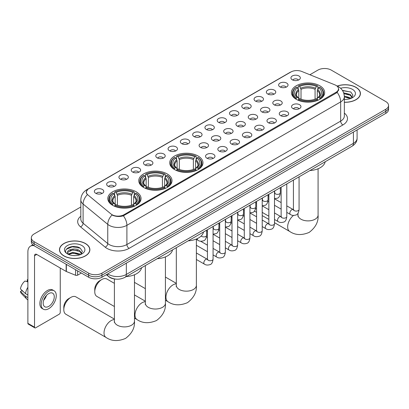 <?xml version="1.0" encoding="UTF-8"?>
<svg xmlns="http://www.w3.org/2000/svg" width="409" height="409" viewBox="0 0 409 409"><rect width="100%" height="100%" fill="white"/><g stroke="black" fill="none" stroke-linecap="round" stroke-linejoin="round"><path stroke-width="0.61" d="M198.099 156.023A16.621 9.596 0 0 0 179.986 153.942A16.621 9.596 0 0 0 169.725 162.808A16.621 9.596 0 0 0 174.597 169.597A16.621 9.596 0 0 0 192.711 171.678A16.621 9.596 0 0 0 202.971 162.808A16.621 9.596 0 0 0 198.099 156.023M167.143 173.897A16.621 9.596 0 0 0 149.029 171.816A16.621 9.596 0 0 0 138.769 180.681A16.621 9.596 0 0 0 143.636 187.47A16.621 9.596 0 0 0 161.749 189.551A16.621 9.596 0 0 0 172.01 180.681A16.621 9.596 0 0 0 167.143 173.897M136.187 191.77A16.621 9.596 0 0 0 118.073 189.689A16.621 9.596 0 0 0 107.812 198.554A16.621 9.596 0 0 0 112.68 205.344A16.621 9.596 0 0 0 130.793 207.419A16.621 9.596 0 0 0 141.054 198.554A16.621 9.596 0 0 0 136.187 191.77M319.802 85.762A16.621 9.596 0 0 0 301.689 83.681A16.621 9.596 0 0 0 291.428 92.546A16.621 9.596 0 0 0 296.295 99.331A16.621 9.596 0 0 0 314.409 101.412A16.621 9.596 0 0 0 324.669 92.546A16.621 9.596 0 0 0 319.802 85.762M280.017 86.912A4.703 2.715 180 0 1 279.086 86.146A4.703 2.715 180 0 1 280.64 82.771A4.703 2.715 180 0 1 286.668 83.073A4.703 2.715 180 0 1 287.604 86.146A4.703 2.715 180 0 1 280.017 86.912M286.096 87.194A2.822 1.631 0 0 0 285.339 86.401A2.822 1.631 0 0 0 282.558 85.987A2.822 1.631 0 0 0 280.589 87.194M267.731 94.009A4.703 2.715 180 0 1 266.801 93.237A4.703 2.715 180 0 1 268.355 89.862A4.703 2.715 180 0 1 274.383 90.164A4.703 2.715 180 0 1 275.318 93.237A4.703 2.715 180 0 1 267.731 94.009M273.81 94.29A2.822 1.631 0 0 0 273.054 93.497A2.822 1.631 0 0 0 270.272 93.083A2.822 1.631 0 0 0 268.304 94.29M255.446 101.1A4.703 2.715 180 0 1 254.516 100.333A4.703 2.715 180 0 1 256.07 96.959A4.703 2.715 180 0 1 262.097 97.26A4.703 2.715 180 0 1 263.033 100.333A4.703 2.715 180 0 1 255.446 101.1M261.525 101.381A2.822 1.631 0 0 0 260.768 100.588A2.822 1.631 0 0 0 257.987 100.174A2.822 1.631 0 0 0 256.019 101.381M243.161 108.191A4.703 2.715 180 0 1 242.23 107.424A4.703 2.715 180 0 1 243.784 104.05A4.703 2.715 180 0 1 249.812 104.351A4.703 2.715 180 0 1 250.748 107.424A4.703 2.715 180 0 1 243.161 108.191M249.239 108.477A2.822 1.631 0 0 0 248.483 107.679A2.822 1.631 0 0 0 245.702 107.265A2.822 1.631 0 0 0 243.733 108.477M230.875 115.287A4.703 2.715 180 0 1 229.945 114.52A4.703 2.715 180 0 1 231.499 111.141A4.703 2.715 180 0 1 237.527 111.447A4.703 2.715 180 0 1 238.462 114.52A4.703 2.715 180 0 1 230.875 115.287M236.954 115.568A2.822 1.631 0 0 0 236.197 114.776A2.822 1.631 0 0 0 233.416 114.362A2.822 1.631 0 0 0 231.448 115.568M218.59 122.378A4.703 2.715 180 0 1 217.66 121.611A4.703 2.715 180 0 1 219.214 118.237A4.703 2.715 180 0 1 225.241 118.538A4.703 2.715 180 0 1 226.177 121.611A4.703 2.715 180 0 1 218.59 122.378M224.669 122.659A2.822 1.631 0 0 0 223.912 121.867A2.822 1.631 0 0 0 221.131 121.453A2.822 1.631 0 0 0 219.163 122.659M206.305 129.469A4.703 2.715 180 0 1 205.374 128.702A4.703 2.715 180 0 1 206.928 125.328A4.703 2.715 180 0 1 212.961 125.629A4.703 2.715 180 0 1 213.892 128.702A4.703 2.715 180 0 1 206.305 129.469M212.383 129.755A2.822 1.631 0 0 0 211.627 128.958A2.822 1.631 0 0 0 208.846 128.549A2.822 1.631 0 0 0 206.877 129.755M194.019 136.565A4.703 2.715 180 0 1 193.089 135.798A4.703 2.715 180 0 1 194.643 132.419A4.703 2.715 180 0 1 200.676 132.726A4.703 2.715 180 0 1 201.606 135.798A4.703 2.715 180 0 1 194.019 136.565M200.098 136.846A2.822 1.631 0 0 0 199.341 136.054A2.822 1.631 0 0 0 196.56 135.64A2.822 1.631 0 0 0 194.592 136.846M181.734 143.656A4.703 2.715 180 0 1 180.804 142.889A4.703 2.715 180 0 1 182.358 139.515A4.703 2.715 180 0 1 188.391 139.817A4.703 2.715 180 0 1 189.321 142.889A4.703 2.715 180 0 1 181.734 143.656M187.813 143.937A2.822 1.631 0 0 0 187.056 143.145A2.822 1.631 0 0 0 184.275 142.731A2.822 1.631 0 0 0 182.307 143.937M169.449 150.752A4.703 2.715 180 0 1 168.518 149.98A4.703 2.715 180 0 1 170.078 146.606A4.703 2.715 180 0 1 176.105 146.908A4.703 2.715 180 0 1 177.036 149.98A4.703 2.715 180 0 1 169.449 150.752M175.527 151.033A2.822 1.631 0 0 0 174.771 150.236A2.822 1.631 0 0 0 171.99 149.827A2.822 1.631 0 0 0 170.021 151.033M157.163 157.843A4.703 2.715 180 0 1 156.233 157.076A4.703 2.715 180 0 1 157.792 153.697A4.703 2.715 180 0 1 163.82 154.004A4.703 2.715 180 0 1 164.75 157.076A4.703 2.715 180 0 1 157.163 157.843M163.247 158.125A2.822 1.631 0 0 0 162.485 157.332A2.822 1.631 0 0 0 159.704 156.918A2.822 1.631 0 0 0 157.736 158.125M144.878 164.934A4.703 2.715 180 0 1 143.948 164.167A4.703 2.715 180 0 1 145.507 160.793A4.703 2.715 180 0 1 151.534 161.095A4.703 2.715 180 0 1 152.465 164.167A4.703 2.715 180 0 1 144.878 164.934M150.962 165.216A2.822 1.631 0 0 0 150.2 164.423A2.822 1.631 0 0 0 147.419 164.009A2.822 1.631 0 0 0 145.451 165.216M132.593 172.031A4.703 2.715 180 0 1 131.662 171.259A4.703 2.715 180 0 1 133.222 167.884A4.703 2.715 180 0 1 139.249 168.186A4.703 2.715 180 0 1 140.18 171.259A4.703 2.715 180 0 1 132.593 172.031M138.677 172.312A2.822 1.631 0 0 0 137.915 171.514A2.822 1.631 0 0 0 135.139 171.105A2.822 1.631 0 0 0 133.165 172.312M120.307 179.122A4.703 2.715 180 0 1 119.377 178.355A4.703 2.715 180 0 1 120.936 174.975A4.703 2.715 180 0 1 126.964 175.282A4.703 2.715 180 0 1 127.894 178.355A4.703 2.715 180 0 1 120.307 179.122M126.391 179.403A2.822 1.631 0 0 0 125.629 178.61A2.822 1.631 0 0 0 122.853 178.196A2.822 1.631 0 0 0 120.88 179.403M108.022 186.213A4.703 2.715 180 0 1 107.092 185.446A4.703 2.715 180 0 1 108.651 182.071A4.703 2.715 180 0 1 114.678 182.373A4.703 2.715 180 0 1 115.609 185.446A4.703 2.715 180 0 1 108.022 186.213M114.106 186.494A2.822 1.631 0 0 0 113.344 185.701A2.822 1.631 0 0 0 110.568 185.287A2.822 1.631 0 0 0 108.6 186.494M95.737 193.309A4.703 2.715 180 0 1 94.806 192.537A4.703 2.715 180 0 1 96.366 189.162A4.703 2.715 180 0 1 102.393 189.464A4.703 2.715 180 0 1 103.324 192.537A4.703 2.715 180 0 1 95.737 193.309M101.821 193.59A2.822 1.631 0 0 0 101.059 192.792A2.822 1.631 0 0 0 98.283 192.383A2.822 1.631 0 0 0 96.314 193.59M292.302 79.821A4.703 2.715 180 0 1 291.372 79.055A4.703 2.715 180 0 1 292.926 75.68A4.703 2.715 180 0 1 298.953 75.982A4.703 2.715 180 0 1 299.889 79.055A4.703 2.715 180 0 1 292.302 79.821M298.381 80.103A2.822 1.631 0 0 0 297.624 79.31A2.822 1.631 0 0 0 294.843 78.896A2.822 1.631 0 0 0 292.875 80.103M274.183 104.827A4.703 2.715 180 0 1 273.253 104.06A4.703 2.715 180 0 1 274.812 100.68A4.703 2.715 180 0 1 280.84 100.987A4.703 2.715 180 0 1 281.77 104.06A4.703 2.715 180 0 1 274.183 104.827M280.267 105.108A2.822 1.631 0 0 0 279.505 104.315A2.822 1.631 0 0 0 276.724 103.901A2.822 1.631 0 0 0 274.756 105.108M261.898 111.918A4.703 2.715 180 0 1 260.968 111.151A4.703 2.715 180 0 1 262.527 107.777A4.703 2.715 180 0 1 268.555 108.078A4.703 2.715 180 0 1 269.485 111.151A4.703 2.715 180 0 1 261.898 111.918M267.982 112.199A2.822 1.631 0 0 0 267.22 111.406A2.822 1.631 0 0 0 264.439 110.992A2.822 1.631 0 0 0 262.471 112.199M249.613 119.014A4.703 2.715 180 0 1 248.682 118.242A4.703 2.715 180 0 1 250.242 114.868A4.703 2.715 180 0 1 256.269 115.169A4.703 2.715 180 0 1 257.2 118.242A4.703 2.715 180 0 1 249.613 119.014M255.697 119.295A2.822 1.631 0 0 0 254.935 118.498A2.822 1.631 0 0 0 252.159 118.089A2.822 1.631 0 0 0 250.185 119.295M237.327 126.105A4.703 2.715 180 0 1 236.397 125.338A4.703 2.715 180 0 1 237.956 121.959A4.703 2.715 180 0 1 243.984 122.265A4.703 2.715 180 0 1 244.914 125.338A4.703 2.715 180 0 1 237.327 126.105M243.411 126.386A2.822 1.631 0 0 0 242.649 125.594A2.822 1.631 0 0 0 239.873 125.18A2.822 1.631 0 0 0 237.9 126.386M225.042 133.196A4.703 2.715 180 0 1 224.112 132.429A4.703 2.715 180 0 1 225.671 129.055A4.703 2.715 180 0 1 231.698 129.356A4.703 2.715 180 0 1 232.629 132.429A4.703 2.715 180 0 1 225.042 133.196M231.126 133.477A2.822 1.631 0 0 0 230.364 132.685A2.822 1.631 0 0 0 227.588 132.271A2.822 1.631 0 0 0 225.62 133.477M212.757 140.292A4.703 2.715 180 0 1 211.826 139.52A4.703 2.715 180 0 1 213.386 136.146A4.703 2.715 180 0 1 219.413 136.448A4.703 2.715 180 0 1 220.344 139.52A4.703 2.715 180 0 1 212.757 140.292M218.841 140.573A2.822 1.631 0 0 0 218.079 139.776A2.822 1.631 0 0 0 215.303 139.367A2.822 1.631 0 0 0 213.334 140.573M200.471 147.383A4.703 2.715 180 0 1 199.541 146.616A4.703 2.715 180 0 1 201.1 143.237A4.703 2.715 180 0 1 207.128 143.544A4.703 2.715 180 0 1 208.058 146.616A4.703 2.715 180 0 1 200.471 147.383M206.555 147.664A2.822 1.631 0 0 0 205.793 146.872A2.822 1.631 0 0 0 203.017 146.458A2.822 1.631 0 0 0 201.049 147.664M292.926 108.554A4.703 2.715 180 0 1 291.99 107.782A4.703 2.715 180 0 1 293.55 104.407A4.703 2.715 180 0 1 299.577 104.709A4.703 2.715 180 0 1 300.508 107.782A4.703 2.715 180 0 1 292.926 108.554M299.005 108.835A2.822 1.631 0 0 0 298.248 108.037A2.822 1.631 0 0 0 295.467 107.628A2.822 1.631 0 0 0 293.498 108.835M280.64 115.645A4.703 2.715 180 0 1 279.705 114.878A4.703 2.715 180 0 1 281.264 111.499A4.703 2.715 180 0 1 287.292 111.805A4.703 2.715 180 0 1 288.222 114.878A4.703 2.715 180 0 1 280.64 115.645M286.719 115.926A2.822 1.631 0 0 0 285.963 115.133A2.822 1.631 0 0 0 283.181 114.719A2.822 1.631 0 0 0 281.213 115.926M268.355 122.736A4.703 2.715 180 0 1 267.42 121.969A4.703 2.715 180 0 1 268.979 118.595A4.703 2.715 180 0 1 275.006 118.896A4.703 2.715 180 0 1 275.937 121.969A4.703 2.715 180 0 1 268.355 122.736M274.434 123.017A2.822 1.631 0 0 0 273.677 122.225A2.822 1.631 0 0 0 270.896 121.81A2.822 1.631 0 0 0 268.928 123.017M256.07 129.832A4.703 2.715 180 0 1 255.134 129.06A4.703 2.715 180 0 1 256.694 125.686A4.703 2.715 180 0 1 262.721 125.987A4.703 2.715 180 0 1 263.652 129.06A4.703 2.715 180 0 1 256.07 129.832M262.149 130.113A2.822 1.631 0 0 0 261.392 129.316A2.822 1.631 0 0 0 258.611 128.907A2.822 1.631 0 0 0 256.642 130.113M243.784 136.923A4.703 2.715 180 0 1 242.849 136.156A4.703 2.715 180 0 1 244.408 132.777A4.703 2.715 180 0 1 250.436 133.083A4.703 2.715 180 0 1 251.366 136.156A4.703 2.715 180 0 1 243.784 136.923M249.863 137.204A2.822 1.631 0 0 0 249.107 136.412A2.822 1.631 0 0 0 246.325 135.998A2.822 1.631 0 0 0 244.357 137.204M231.499 144.014A4.703 2.715 180 0 1 230.564 143.247A4.703 2.715 180 0 1 232.123 139.873A4.703 2.715 180 0 1 238.15 140.175A4.703 2.715 180 0 1 239.081 143.247A4.703 2.715 180 0 1 231.499 144.014M237.578 144.295A2.822 1.631 0 0 0 236.821 143.503A2.822 1.631 0 0 0 234.04 143.089A2.822 1.631 0 0 0 232.072 144.295M219.214 151.11A4.703 2.715 180 0 1 218.278 150.338A4.703 2.715 180 0 1 219.838 146.964A4.703 2.715 180 0 1 225.865 147.266A4.703 2.715 180 0 1 226.801 150.338A4.703 2.715 180 0 1 219.214 151.11M225.293 151.391A2.822 1.631 0 0 0 224.536 150.594A2.822 1.631 0 0 0 221.755 150.185A2.822 1.631 0 0 0 219.786 151.391M206.928 158.201A4.703 2.715 180 0 1 205.993 157.434A4.703 2.715 180 0 1 207.552 154.055A4.703 2.715 180 0 1 213.58 154.362A4.703 2.715 180 0 1 214.515 157.434A4.703 2.715 180 0 1 206.928 158.201M213.007 158.482A2.822 1.631 0 0 0 212.251 157.69A2.822 1.631 0 0 0 209.469 157.276A2.822 1.631 0 0 0 207.501 158.482M334.879 84.842A8.466 4.888 180 0 1 336.009 85.389A8.466 4.888 180 0 1 338.488 88.85A8.466 4.888 180 0 1 336.009 92.306L124.014 214.699A8.466 4.888 180 0 1 111.09 214.045L87.894 194.919A8.466 4.888 180 0 1 86.36 192.118A8.466 4.888 180 0 1 88.84 188.661L290.906 71.999A8.466 4.888 180 0 1 301.75 71.452L334.879 84.842M116.044 279.137A9.407 5.429 180 0 1 108.993 276.837L106.381 274.684M344.342 102.286A15.21 8.783 0 0 0 360.421 93.523A15.21 8.783 0 0 0 355.968 87.311A15.21 8.783 0 0 0 337.231 86.048M85.43 243.508A15.21 8.783 0 0 0 68.85 241.601A15.21 8.783 0 0 0 59.463 249.715A15.21 8.783 0 0 0 63.916 255.927A15.21 8.783 0 0 0 80.491 257.828A15.21 8.783 0 0 0 89.883 249.715A15.21 8.783 0 0 0 85.43 243.508M338.821 89.208L337.164 92.393L336.341 92.991L123.39 215.809C119.852 216.826 116.371 216.698 112.95 215.431L112.035 214.991A10.977 7.342 129.5 0 0 107.751 224.362L83.093 204.03A12.546 7.244 180 0 1 80.824 199.873L80.824 219.081A12.546 7.244 0 0 0 83.093 223.232L107.751 243.565A12.546 7.244 0 0 0 109.157 244.531A12.546 7.244 0 0 0 126.897 244.531L340.666 121.11A12.546 7.244 0 0 0 344.342 115.992L344.342 96.785A12.546 7.244 180 0 1 340.666 101.907A10.977 6.34 -120 0 0 337.164 92.393M80.824 206.99L34.09 233.968A9.407 5.429 0 0 0 31.335 237.808L31.335 241.908A9.407 5.429 0 0 0 34.09 245.748L88.641 277.241L88.641 275.196A9.407 5.429 0 0 0 101.948 275.196L385.794 111.32A9.407 5.429 0 0 0 388.55 107.475A9.407 5.429 0 0 1 385.794 111.32L101.948 275.196A9.407 5.429 0 0 1 88.641 275.196L34.09 243.698L88.641 275.196L88.641 273.146A9.407 5.429 0 0 0 101.948 273.146L385.794 109.269A9.407 5.429 0 0 0 388.55 105.43A9.407 5.429 0 0 0 385.794 101.585L331.244 70.092A9.407 5.429 0 0 0 317.936 70.092L309.889 74.74M31.335 239.858A9.407 5.429 0 0 0 34.09 243.698A9.407 5.429 0 0 1 31.335 239.858M344.342 113.119A15.68 9.054 180 0 1 342.885 124.955L129.111 248.37A15.68 9.054 180 0 1 106.938 248.37A15.68 9.054 180 0 1 105.179 247.164L80.522 226.831A3.134 2.096 -50.5 0 0 83.093 223.232L83.093 204.03A10.977 7.342 129.5 0 1 87.347 194.689L86.146 192.112L87.695 189.474M31.335 237.808A9.407 5.429 0 0 0 34.09 241.653L88.641 273.146M88.641 277.241A9.407 5.429 0 0 0 101.948 277.241L385.794 113.365A9.407 5.429 0 0 0 388.55 109.525L388.55 105.43M344.342 102.199A15.051 8.691 0 0 0 360.268 93.523A15.051 8.691 0 0 0 355.856 87.378A15.051 8.691 0 0 0 337.364 86.105M344.342 99.31L345.876 99.413M344.317 96.059L350.227 97.7L351.055 98.364M344.342 96.872L350.375 98.615M343.642 92.828L350.227 94.448L352.261 97.26M343.897 93.63L350.227 95.261L352.098 97.475M344.342 99.402A10.225 5.905 0 0 0 352.44 97.695A10.225 5.905 0 0 0 352.44 89.346A10.225 5.905 0 0 0 340.59 88.257M351.295 98.267L352.895 95.123L350.871 92.066L342.389 90.369M342.578 90.655L350.733 91.974M343.949 93.809L348.468 94.367M344.342 97.056L348.468 97.618M64.029 255.86A15.051 8.691 0 0 0 80.435 257.747A15.051 8.691 0 0 0 89.724 249.715A15.051 8.691 0 0 0 85.317 243.57A15.051 8.691 0 0 0 68.911 241.688A15.051 8.691 0 0 0 59.617 249.715A15.051 8.691 0 0 0 64.029 255.86M72.971 255.538L75.338 255.605M68.272 254.035L72.838 252.297L79.683 253.897L80.512 254.562M68.692 254.475L72.838 253.11L79.832 254.812M68.344 254.352L67.613 252.634A7.086 4.09 0 0 0 68.758 254.531M81.718 253.457L79.683 250.645C75.43 247.471 66.677 249.429 67.613 252.634L67.587 252.322M67.628 252.736L67.828 252.21L72.838 249.858L79.683 251.458L81.56 253.667M80.757 254.459L82.357 251.315L80.333 248.263C73.16 243.11 60.409 249.899 67.771 254.066L68.134 254.291M81.902 245.543A10.225 5.905 0 0 0 67.444 245.543A10.225 5.905 0 0 0 67.444 253.892A10.225 5.905 0 0 0 81.902 253.892A10.225 5.905 0 0 0 81.902 245.543M66.278 249.291L72.281 246.826L80.195 248.171M70.026 250.487L72.281 250.078L77.93 250.564M70.026 253.738L72.281 253.329L77.93 253.815M295.993 99.157L296.443 97.966A14.928 8.62 0 0 1 296.443 87.127L297.466 87.72A13.487 7.786 0 0 0 297.466 97.378L298.483 97.95L298.81 99.162M298.81 98.666L298.81 90.563L297.466 87.72M298.212 89.004L298.212 86.1L298.657 85.849A14.928 8.62 0 0 1 317.435 85.849L316.408 86.442A13.487 7.786 0 0 0 299.685 86.442L301.024 89.28L301.024 99.193M315.068 99.193L315.068 89.28L316.408 86.442M309.92 170.558A17.25 9.959 0 0 0 325.196 161.739M298.212 100.016A15.557 8.983 0 0 0 317.88 100.016L317.435 99.249A14.928 8.62 0 0 1 298.657 99.249L298.212 100.282M317.88 100.282L317.88 100.016M296.443 87.127L295.993 87.383A15.557 8.983 0 0 0 292.491 93.058A15.557 8.983 0 0 0 295.993 98.738M317.435 85.849L317.88 86.1L317.88 89.004M298.657 99.249L299.685 98.656A13.487 7.786 0 0 0 316.408 98.656L317.435 99.249M297.466 97.378L296.443 97.966M299.685 86.442L298.657 85.849M298.483 89.469A12.06 6.963 0 0 0 298.483 97.95L298.539 97.991C296.827 96.33 296.126 95.205 296.443 94.612A11.605 6.697 0 0 1 298.81 90.563M320.099 98.738A15.557 8.983 0 0 0 323.601 93.058A15.557 8.983 0 0 0 320.099 87.383L319.654 87.127A14.928 8.62 0 0 1 319.654 97.966L320.099 99.157M319.654 97.966L318.626 97.378A13.487 7.786 0 0 0 318.626 87.72L319.654 87.127M318.626 87.72L317.287 90.563L317.287 98.666L317.614 97.95L318.626 97.378M317.287 90.563A11.605 6.697 0 0 1 319.649 94.612C319.966 95.21 319.271 96.335 317.558 97.991L317.614 97.95A12.06 6.963 0 0 0 317.614 89.469M317.287 99.162L317.287 98.666M174.295 169.418L174.74 168.232A14.928 8.62 0 0 1 174.74 157.388L175.768 157.981A13.487 7.786 0 0 0 175.768 167.639L176.78 168.217L177.107 169.423M177.107 168.932L177.107 160.824L175.768 157.981M176.514 159.265L176.514 156.366L176.959 156.11A14.928 8.62 0 0 1 195.737 156.11L194.71 156.703A13.487 7.786 0 0 0 177.987 156.703L179.326 159.541L179.326 169.459M193.37 169.459L193.37 159.541L194.71 156.703M188.222 240.824A17.25 9.959 0 0 0 203.493 232.005M176.514 170.282A15.557 8.983 0 0 0 196.182 170.282L195.737 169.51A14.928 8.62 0 0 1 176.959 169.51L176.514 170.548M196.182 170.548L196.182 170.282M174.74 157.388L174.295 157.644A15.557 8.983 0 0 0 170.793 163.324A15.557 8.983 0 0 0 174.295 168.999M195.737 156.11L196.182 156.366L196.182 159.265M176.959 169.51L177.987 168.917A13.487 7.786 0 0 0 194.71 168.917L195.737 169.51M175.768 167.639L174.74 168.232M177.987 156.703L176.959 156.11M176.78 159.73A12.06 6.963 0 0 0 176.78 168.217L176.841 168.252C175.124 166.596 174.428 165.471 174.745 164.878A11.605 6.697 0 0 1 177.107 160.824M198.401 168.999A15.557 8.983 0 0 0 201.903 163.324A15.557 8.983 0 0 0 198.401 157.644L197.956 157.388A14.928 8.62 0 0 1 197.956 168.232L198.401 169.418M197.956 168.232L196.928 167.639A13.487 7.786 0 0 0 196.928 157.981L197.956 157.388M196.928 157.981L195.589 160.824L195.589 168.932L195.916 168.217L196.928 167.639M195.589 160.824A11.605 6.697 0 0 1 197.951 164.878C198.268 165.471 197.567 166.596 195.855 168.252L195.916 168.217A12.06 6.963 0 0 0 195.916 159.73M195.589 169.423L195.589 168.932M94.765 291.791L94.765 289.229A6.902 3.983 -60 0 1 99.643 280.779L101.861 279.495A10.036 5.792 120 0 0 94.765 291.791A10.036 5.792 120 0 0 96.841 296.382L114.397 306.52M143.339 187.291L143.784 186.105A14.928 8.62 0 0 1 143.784 175.262L144.812 175.855A13.487 7.786 0 0 0 144.812 185.512L145.824 186.085L146.151 187.296M146.151 186.801L146.151 178.697L144.812 175.855M145.558 177.138L145.558 174.239L146.003 173.983A14.928 8.62 0 0 1 164.781 173.983L163.753 174.577A13.487 7.786 0 0 0 147.03 174.577L148.37 177.414L148.37 187.332M162.414 187.332L162.414 177.414L163.753 174.577M157.266 258.692A17.25 9.959 0 0 0 172.537 249.879M145.558 188.155A15.557 8.983 0 0 0 165.226 188.155L164.781 187.383A14.928 8.62 0 0 1 146.003 187.383L145.558 188.421M165.226 188.421L165.226 188.155M143.784 175.262L143.339 175.517A15.557 8.983 0 0 0 139.837 181.197A15.557 8.983 0 0 0 143.339 186.872M164.781 173.983L165.226 174.239L165.226 177.138M146.003 187.383L147.03 186.79A13.487 7.786 0 0 0 163.753 186.79L164.781 187.383M144.812 185.512L143.784 186.105M147.03 174.577L146.003 173.983M145.824 177.603A12.06 6.963 0 0 0 145.824 186.085L145.88 186.126C144.167 184.469 143.472 183.344 143.789 182.751A11.605 6.697 0 0 1 146.151 178.697M167.445 186.872A15.557 8.983 0 0 0 170.947 181.197A15.557 8.983 0 0 0 167.445 175.517L166.995 175.262A14.928 8.62 0 0 1 166.995 186.105L167.445 187.291M166.995 186.105L165.972 185.512A13.487 7.786 0 0 0 165.972 175.855L166.995 175.262M165.972 175.855L164.628 178.697L164.628 186.801L164.955 186.085L165.972 185.512M164.628 178.697A11.605 6.697 0 0 1 166.995 182.751C167.312 183.344 166.611 184.469 164.899 186.126L164.955 186.085A12.06 6.963 0 0 0 164.955 177.603M164.628 187.296L164.628 186.801M114.397 283.345L106.877 278.999A10.036 5.792 120 0 0 101.861 279.495L99.643 280.779M63.804 309.659L63.804 307.103A6.902 3.983 -60 0 1 68.686 298.652L70.9 297.369A10.036 5.792 120 0 0 63.804 309.659A10.036 5.792 120 0 0 65.885 314.255L106.11 337.481A10.036 5.792 -60 0 1 104.571 329.439A10.036 5.792 -60 0 1 111.13 320.595A10.036 5.792 -60 0 1 114.397 319.628M112.383 205.165L112.828 203.979A14.928 8.62 0 0 1 112.828 193.135L113.855 193.728A13.487 7.786 0 0 0 113.855 203.385L114.868 203.958L115.195 205.17M115.195 204.674L115.195 196.571L113.855 193.728M114.602 195.011L114.602 192.107L115.047 191.857A14.928 8.62 0 0 1 133.825 191.857L132.797 192.45A13.487 7.786 0 0 0 116.074 192.45L117.414 195.287L117.414 205.2M131.453 205.2L131.453 195.287L132.797 192.45M126.304 276.566A17.25 9.959 0 0 0 141.58 267.752M114.602 206.024A15.557 8.983 0 0 0 134.27 206.024L133.825 205.257A14.928 8.62 0 0 1 115.047 205.257L114.602 206.294M134.27 206.294L134.27 206.024M112.828 193.135L112.383 193.391A15.557 8.983 0 0 0 108.881 199.065A15.557 8.983 0 0 0 112.383 204.745M133.825 191.857L134.27 192.107L134.27 195.011M115.047 205.257L116.074 204.664A13.487 7.786 0 0 0 132.797 204.664L133.825 205.257M113.855 203.385L112.828 203.979M116.074 192.45L115.047 191.857M114.868 195.476A12.06 6.963 0 0 0 114.868 203.958L114.924 203.999C113.211 202.343 112.511 201.213 112.833 200.625A11.605 6.697 0 0 1 115.195 196.571M136.488 204.745A15.557 8.983 0 0 0 139.99 199.065A15.557 8.983 0 0 0 136.488 193.391L136.039 193.135A14.928 8.62 0 0 1 136.039 203.979L136.488 205.165M136.039 203.979L135.016 203.385A13.487 7.786 0 0 0 135.016 193.728L136.039 193.135M135.016 193.728L133.671 196.571L133.671 204.674L133.999 203.958L135.016 203.385M133.671 196.571A11.605 6.697 0 0 1 136.039 200.625C136.355 201.218 135.655 202.343 133.942 203.999L133.999 203.958A12.06 6.963 0 0 0 133.999 195.476M133.671 205.17L133.671 204.674M114.397 319.086L75.921 296.873A10.036 5.792 120 0 0 70.9 297.369L68.686 298.652M77.608 270.876L77.608 275.165L81.325 273.018M33.983 245.686A12.546 7.244 -120 0 0 30.481 246.152A12.546 7.244 -120 0 0 27.884 251.893L27.884 323.335L34.535 327.174L34.535 255.732A3.134 1.81 60 0 1 35.184 254.301A3.134 1.81 60 0 1 36.754 254.454L66.151 271.428L66.151 264.255M34.535 327.174A1.57 0.905 120 0 0 34.857 327.895L28.206 324.051A1.57 0.905 -60 0 1 27.884 323.335M34.857 327.895A1.57 0.905 120 0 0 35.644 327.814L59.152 314.245A1.57 0.905 120 0 0 60.256 312.323L60.256 268.023M77.608 275.165A1.57 0.905 180 0 1 75.604 275.262L66.36 271.525A1.57 0.905 180 0 1 66.151 271.428M48.727 306.382A7.843 4.525 120 0 0 53.85 299.475A7.843 4.525 120 0 0 52.649 293.192A7.843 4.525 120 0 0 48.727 293.58A7.843 4.525 120 0 0 43.605 300.487A7.843 4.525 120 0 0 44.806 306.77A7.843 4.525 120 0 0 48.727 306.382M43.661 300.308A7.843 4.525 120 0 0 46.473 295.431M27.884 279.95L27.219 279.751L27.219 281.326L27.884 281.709M54.06 290.748L52.73 289.981A10.665 6.155 120 0 0 47.398 290.508A10.665 6.155 120 0 0 40.43 299.904A10.665 6.155 120 0 0 42.066 308.447L43.395 309.214A10.665 6.155 120 0 0 48.727 308.688A10.665 6.155 120 0 0 55.69 299.291A10.665 6.155 120 0 0 54.06 290.748A10.665 6.155 120 0 0 48.727 291.274A10.665 6.155 120 0 0 41.759 300.671A10.665 6.155 120 0 0 43.395 309.214M27.884 287.282A10.348 5.977 120 0 0 25.527 293.662L20.45 288.907A8.154 4.709 120 0 1 25 281.029L27.884 281.903M27.884 295.017L25.527 293.662M23.195 291.479L21.815 290.681L20.45 291.469L25.527 296.218L27.884 297.578M25.527 296.218A10.348 5.977 120 0 0 26.805 299.112A10.348 5.977 120 0 0 27.587 299.725L27.884 299.899M27.884 279.562A8.154 4.709 120 0 0 27.219 279.751M20.45 291.469A8.154 4.709 120 0 0 21.416 293.498L26.805 299.112M124.014 214.699L124.014 215.563M336.009 92.306L336.009 93.186M129.111 248.37A3.134 1.81 60 0 1 126.897 244.531L126.897 225.328A12.546 7.244 180 0 1 109.157 225.328A12.546 7.244 180 0 1 107.751 224.362L107.751 243.565A3.134 2.096 -50.5 0 1 105.179 247.164M344.342 96.785C344.127 92.276 342.149 88.891 338.396 86.642L336.811 85.87A10.977 5.138 112 0 0 336.663 85.813M123.39 215.809A10.977 6.34 60 0 1 126.897 225.328L340.666 101.907L340.666 121.11A3.134 1.81 60 0 0 342.885 124.955M87.909 189.301A10.977 6.34 -120 0 0 86.769 189.73C83.017 191.979 81.033 195.364 80.824 199.873M86.769 189.73L289.986 72.403A10.977 6.34 60 0 1 290.814 72.05M80.522 226.831A15.68 9.054 180 0 1 80.824 216.208M101.948 273.146L101.948 277.241M385.794 109.269L385.794 113.365M34.09 241.653L34.09 245.748M107.756 273.887A12.546 7.244 0 0 0 108.6 274.429A12.546 7.244 0 0 0 126.34 274.429L353.417 143.324A12.546 7.244 0 0 0 357.093 138.201C357.185 141.315 355.528 143.978 352.118 146.197L125.042 277.297A6.273 3.62 60 0 0 126.34 274.429L126.34 263.161M353.417 132.056L353.417 143.324A6.273 3.62 60 0 1 352.118 146.197M107.25 274.183A6.273 4.197 129.5 0 0 108.344 276.223L106.437 274.649M318.084 168.759L318.084 215.098A10.036 5.792 180 0 1 315.145 219.193A10.036 5.792 180 0 1 300.952 219.193A10.036 5.792 180 0 1 298.013 215.098L297.88 216.284M297.721 213.626A10.036 5.792 -60 0 1 298.013 213.621M318.084 215.098C318.601 221.698 315.63 227.465 309.168 232.404C301.663 235.533 295.186 235.221 289.725 231.474A10.036 5.792 -60 0 1 287.972 224.239A10.036 5.792 -60 0 1 293.483 215.446M315.068 89.28A11.605 6.697 0 0 0 301.024 89.28M315.395 88.186A12.06 6.963 0 0 0 300.697 88.186M196.381 239.02L196.381 285.359A10.036 5.792 180 0 1 193.447 289.46A10.036 5.792 180 0 1 179.249 289.46A10.036 5.792 180 0 1 176.315 285.359L176.182 286.545M196.381 285.359C196.903 291.96 193.932 297.732 187.47 302.665C179.965 305.794 173.482 305.482 168.027 301.735A10.036 5.792 -60 0 1 166.489 293.693A10.036 5.792 -60 0 1 173.043 284.848A10.036 5.792 -60 0 1 176.315 283.882M193.37 159.541A11.605 6.697 0 0 0 179.326 159.541M193.697 158.447A12.06 6.963 0 0 0 178.999 158.447M165.425 256.893L165.425 303.233A10.036 5.792 180 0 1 162.485 307.333A10.036 5.792 180 0 1 148.293 307.333A10.036 5.792 180 0 1 145.353 303.233L145.226 304.419M165.425 303.233C165.947 309.833 162.971 315.605 156.514 320.538C149.009 323.667 142.526 323.355 137.066 319.608A10.036 5.792 -60 0 1 135.527 311.566A10.036 5.792 -60 0 1 142.087 302.721A10.036 5.792 -60 0 1 145.353 301.755M162.414 177.414A11.605 6.697 0 0 0 148.37 177.414M162.741 176.32A12.06 6.963 0 0 0 148.043 176.32M134.469 274.766L134.469 321.106A10.036 5.792 180 0 1 131.529 325.206A10.036 5.792 180 0 1 117.337 325.206A10.036 5.792 180 0 1 114.397 321.106L114.269 322.292M131.453 195.287A11.605 6.697 0 0 0 117.414 195.287M131.785 194.193A12.06 6.963 0 0 0 117.086 194.193M299.071 176.821L299.071 209.464A2.822 1.631 180 0 1 298.115 210.686A2.822 1.631 180 0 1 294.255 210.62A2.822 1.631 180 0 1 293.427 209.464L293.335 210.073L293.59 209.868M299.071 209.464C298.688 212.741 297.67 214.572 296.029 214.955C293.698 215.681 291.821 215.517 290.405 214.469A2.822 1.631 -60 0 1 289.971 212.21A2.822 1.631 -60 0 1 291.816 209.72A2.822 1.631 -60 0 1 291.939 209.653A2.822 1.631 -60 0 1 293.227 209.582L293.8 209.807M286.786 183.917L286.786 216.56A2.822 1.631 180 0 1 285.83 217.782A2.822 1.631 180 0 1 281.97 217.711A2.822 1.631 180 0 1 281.141 216.56L281.049 217.169L281.305 216.959M286.786 216.56C286.402 219.838 285.385 221.668 283.744 222.051C281.412 222.772 279.536 222.608 278.12 221.566A2.822 1.631 -60 0 1 277.685 219.301A2.822 1.631 -60 0 1 279.531 216.816A2.822 1.631 -60 0 1 279.654 216.744A2.822 1.631 -60 0 1 280.942 216.673L281.515 216.903M274.5 191.008L274.5 223.651A2.822 1.631 180 0 1 273.544 224.873A2.822 1.631 180 0 1 269.684 224.802A2.822 1.631 180 0 1 268.856 223.651L268.764 224.26L269.02 224.05M274.5 223.651C274.117 226.929 273.1 228.759 271.458 229.142C269.127 229.863 267.251 229.705 265.835 228.657A2.822 1.631 -60 0 1 265.4 226.392A2.822 1.631 -60 0 1 267.246 223.907A2.822 1.631 -60 0 1 267.368 223.841A2.822 1.631 -60 0 1 268.657 223.769L269.229 223.994M262.215 198.099L262.215 230.742A2.822 1.631 180 0 1 261.259 231.964A2.822 1.631 180 0 1 257.399 231.898A2.822 1.631 180 0 1 256.571 230.742L256.479 231.351L256.734 231.146M262.215 230.742C261.832 234.02 260.814 235.85 259.173 236.233C256.842 236.959 254.965 236.796 253.549 235.748A2.822 1.631 -60 0 1 253.115 233.488A2.822 1.631 -60 0 1 254.96 230.998A2.822 1.631 -60 0 1 255.083 230.932A2.822 1.631 -60 0 1 256.371 230.86L256.944 231.085M249.93 205.195L249.93 237.839A2.822 1.631 180 0 1 248.974 239.06A2.822 1.631 180 0 1 245.114 238.989A2.822 1.631 180 0 1 244.285 237.839L244.193 238.447L244.449 238.237M249.93 237.839C249.546 241.116 248.529 242.946 246.888 243.329C244.556 244.05 242.68 243.887 241.264 242.844A2.822 1.631 -60 0 1 240.829 240.579A2.822 1.631 -60 0 1 242.675 238.094A2.822 1.631 -60 0 1 242.798 238.023A2.822 1.631 -60 0 1 244.086 237.951L244.659 238.181M237.644 212.286L237.644 244.93A2.822 1.631 180 0 1 236.688 246.152A2.822 1.631 180 0 1 232.828 246.08A2.822 1.631 180 0 1 232 244.93L231.908 245.538L232.164 245.328M237.644 244.93C237.261 248.207 236.244 250.037 234.602 250.42C232.271 251.141 230.395 250.983 228.979 249.935A2.822 1.631 -60 0 1 228.544 247.675A2.822 1.631 -60 0 1 230.39 245.185A2.822 1.631 -60 0 1 230.512 245.119A2.822 1.631 -60 0 1 231.801 245.047L232.373 245.272M225.359 219.377L225.359 252.021A2.822 1.631 180 0 1 224.403 253.243A2.822 1.631 180 0 1 220.543 253.176A2.822 1.631 180 0 1 219.715 252.021L219.628 252.634L219.878 252.425M225.359 252.021C224.976 255.298 223.958 257.128 222.317 257.517C219.986 258.237 218.109 258.074 216.693 257.026A2.822 1.631 -60 0 1 216.259 254.766A2.822 1.631 -60 0 1 218.104 252.276A2.822 1.631 -60 0 1 218.227 252.21A2.822 1.631 -60 0 1 219.515 252.138L220.088 252.363M213.074 226.474L213.074 259.117A2.822 1.631 180 0 1 212.118 260.339A2.822 1.631 180 0 1 208.258 260.267A2.822 1.631 180 0 1 207.429 259.117L207.343 259.725L207.593 259.516M213.074 259.117C212.69 262.394 211.673 264.224 210.032 264.608C207.7 265.329 205.824 265.165 204.408 264.122A2.822 1.631 -60 0 1 203.973 261.857A2.822 1.631 -60 0 1 205.819 259.372A2.822 1.631 -60 0 1 205.942 259.301A2.822 1.631 -60 0 1 207.23 259.229L207.803 259.459M280.334 187.639L280.334 192.731A2.822 1.631 180 0 1 279.378 193.953A2.822 1.631 180 0 1 275.518 193.886A2.822 1.631 180 0 1 274.69 192.731L274.69 190.901M268.048 194.735L268.048 199.822A2.822 1.631 180 0 1 267.092 201.049A2.822 1.631 180 0 1 263.232 200.977A2.822 1.631 180 0 1 262.404 199.822L262.404 197.992M255.763 201.826L255.763 206.918A2.822 1.631 180 0 1 254.807 208.14A2.822 1.631 180 0 1 250.947 208.069A2.822 1.631 180 0 1 250.119 206.918L250.119 205.088M243.478 208.917L243.478 214.009A2.822 1.631 180 0 1 242.522 215.231A2.822 1.631 180 0 1 238.662 215.165A2.822 1.631 180 0 1 237.833 214.009L237.833 212.179M231.192 216.013L231.192 221.105A2.822 1.631 180 0 1 230.236 222.327A2.822 1.631 180 0 1 226.376 222.256A2.822 1.631 180 0 1 225.548 221.105L225.548 219.27M218.907 223.104L218.907 228.196A2.822 1.631 180 0 1 217.951 229.418A2.822 1.631 180 0 1 214.091 229.347A2.822 1.631 180 0 1 213.263 228.196L213.263 226.366M206.622 230.195L206.622 235.287A2.822 1.631 180 0 1 205.666 236.509A2.822 1.631 180 0 1 201.806 236.443A2.822 1.631 180 0 1 201.228 235.957M196.381 239.388L197.956 240.293A2.822 1.631 -60 0 1 197.404 238.565M34.535 255.732L36.754 254.454M66.36 264.378L66.36 271.525M75.604 275.262L75.604 269.715M86.36 192.118L86.36 193.212M338.488 88.85L338.488 90.65M289.986 72.403L291.995 71.468M125.042 277.297C119.995 279.833 114.949 279.833 109.898 277.297L108.344 276.223M357.093 138.201L357.093 129.934M360.268 94.781L360.268 93.523M89.724 250.973L89.724 249.715M59.617 250.973L59.617 249.715M289.725 231.474L274.5 222.685M268.856 219.423L262.215 215.589M256.571 212.332L254.408 211.085M292.491 95.931L292.491 93.058M323.601 95.931L323.601 93.058M298.013 213.237L298.013 215.098M168.027 301.735L165.425 300.232M145.353 288.647L134.469 282.363M170.793 166.192L170.793 163.324M201.903 166.192L201.903 163.324M176.315 283.345L165.425 277.057M176.315 247.696L176.315 285.359M137.066 319.608L134.469 318.105M139.837 184.065L139.837 181.197M170.947 184.065L170.947 181.197M145.353 301.218L134.469 294.93M145.353 265.569L145.353 303.233M134.469 321.106C134.99 327.706 132.015 333.478 125.553 338.412C118.053 341.541 111.57 341.229 106.11 337.481M108.881 201.939L108.881 199.065M139.99 201.939L139.99 199.065M114.397 278.989L114.397 321.106M290.405 214.469L286.786 212.383M281.141 209.122L274.5 205.287M268.856 202.031L267.88 201.468M293.427 180.083L293.427 209.464M293.227 209.582L286.786 205.865M281.141 202.603L274.5 198.769M278.12 221.566L274.5 219.475M268.856 216.218L262.215 212.383M256.571 209.122L255.594 208.559M281.141 187.174L281.141 216.56M280.942 216.673L274.5 212.956M268.856 209.699L262.215 205.865M265.835 228.657L262.215 226.566M256.571 223.309L249.93 219.475M244.285 216.218L243.309 215.65M268.856 194.265L268.856 223.651M268.657 223.769L262.215 220.052M256.571 216.79L249.93 212.956M253.549 235.748L249.93 233.662M244.285 230.4L237.644 226.566M232 223.309L231.024 222.747M256.571 201.361L256.571 230.742M256.371 230.86L249.93 227.143M244.285 223.881L237.644 220.052M241.264 242.844L237.644 240.753M232 237.496L225.359 233.662M219.715 230.4L218.738 229.838M244.285 208.452L244.285 237.839M244.086 237.951L237.644 234.234M232 230.978L225.359 227.143M228.979 249.935L225.359 247.849M219.715 244.587L213.074 240.753M207.429 237.496L206.453 236.929M232 215.543L232 244.93M231.801 245.047L225.359 241.33M219.715 238.069L213.074 234.234M216.693 257.026L213.074 254.94M207.429 251.678L196.381 245.303M219.715 222.639L219.715 252.021M219.515 252.138L213.074 248.421M207.429 245.16L200.62 241.228M204.408 264.122L196.381 259.49M207.429 229.73L207.429 259.117M207.23 259.229L196.381 252.972M275.063 193.074L274.49 192.849M274.5 198.692L277.287 198.222C278.933 197.838 279.945 196.008 280.334 192.731M268.856 196.115L268.048 195.65M274.853 193.135L274.597 193.339L274.69 192.731M262.777 200.17L262.205 199.94M262.215 205.783L265.001 205.318C266.648 204.935 267.66 203.104 268.048 199.822M256.571 203.207L255.763 202.741M262.568 200.226L262.312 200.436L262.404 199.822M250.492 207.261L249.919 207.036M249.93 212.879L252.716 212.409C254.362 212.026 255.374 210.195 255.763 206.918M244.285 210.303L243.478 209.832M250.282 207.317L250.027 207.527L250.119 206.918M238.207 214.352L237.634 214.127M237.644 219.97L240.436 219.5C242.077 219.117 243.089 217.286 243.478 214.009M232 217.394L231.192 216.928M237.997 214.413L237.741 214.618L237.833 214.009M225.921 221.448L225.349 221.218M225.359 227.061L228.15 226.596C229.792 226.213 230.804 224.383 231.192 221.105M219.715 224.485L218.907 224.02M225.712 221.504L225.456 221.714L225.548 221.105M213.636 228.539L213.063 228.314M213.074 234.158L215.865 233.687C217.506 233.304 218.518 231.474 218.907 228.196M207.429 231.581L206.622 231.111M213.426 228.595L213.171 228.805L213.263 228.196M197.956 240.293C199.347 241.336 201.218 241.499 203.58 240.778C205.221 240.395 206.238 238.565 206.622 235.287M30.481 246.152L32.797 244.812"/></g></svg>
